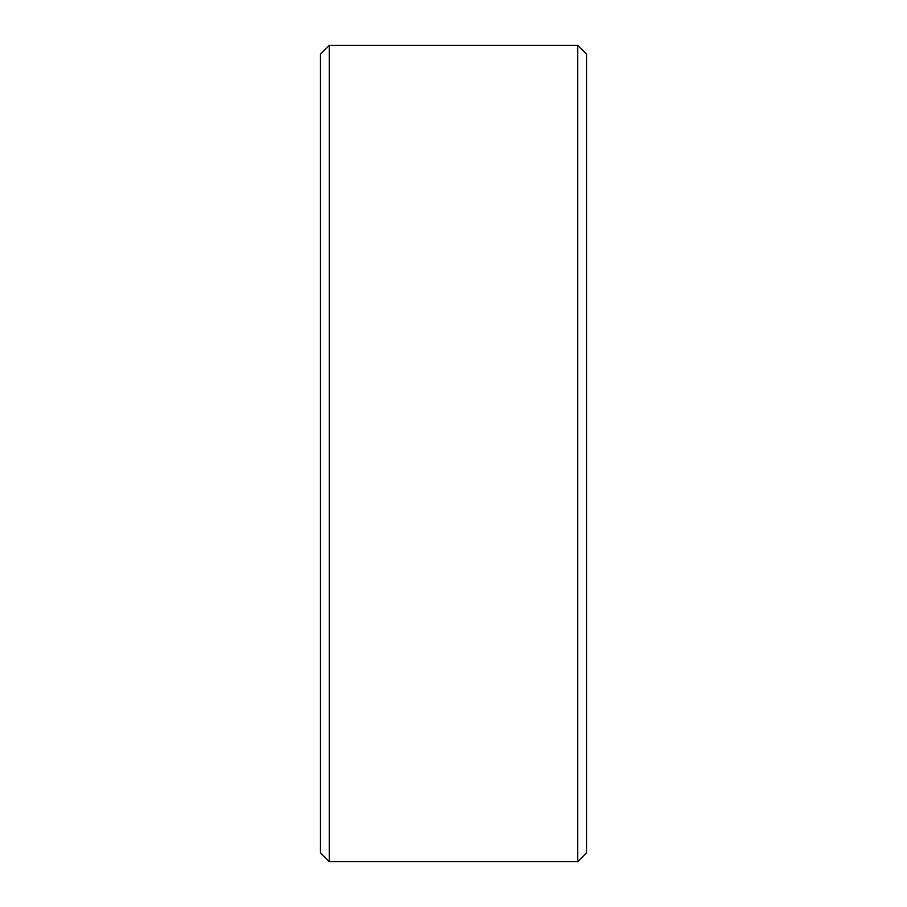 <?xml version="1.0" encoding="UTF-8"?>
<svg xmlns="http://www.w3.org/2000/svg" width="907" height="907" viewBox="0 0 907 907"><rect width="100%" height="100%" fill="white"/><g stroke="black" fill="none" stroke-linecap="round" stroke-linejoin="round"><path stroke-width="1.36" d="M320.409 852.773L320.409 54.227L329.275 45.35L329.275 861.65L320.409 852.773M577.725 45.35L586.591 54.227L586.591 852.773L577.725 861.65L577.725 45.35L329.275 45.35M577.725 861.65L329.275 861.65"/></g></svg>
